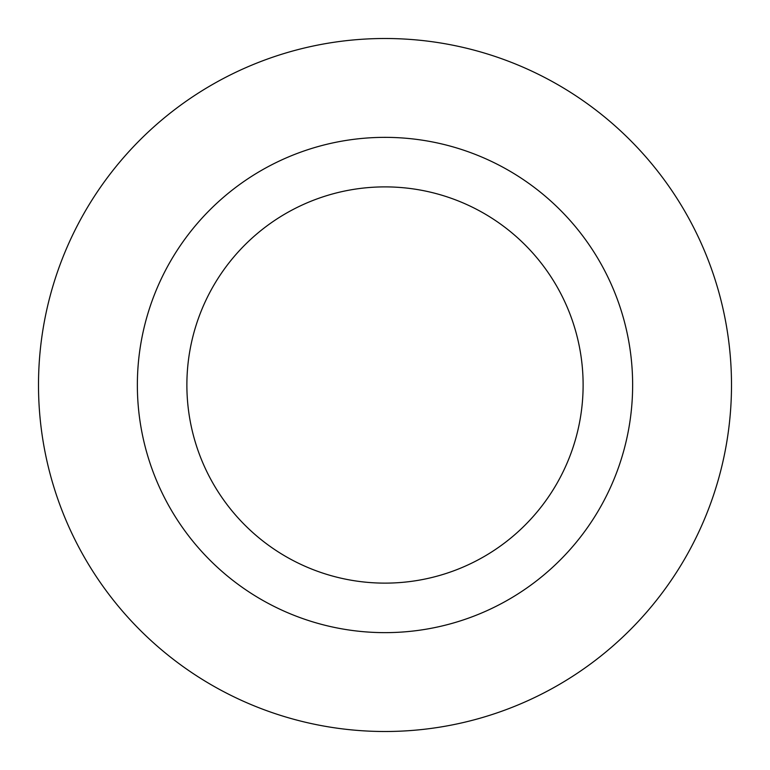 <?xml version="1.0" encoding="UTF-8"?>
<svg xmlns="http://www.w3.org/2000/svg" width="770" height="770" viewBox="0 0 770 770"><rect width="100%" height="100%" fill="white"/><g stroke="black" fill="none" stroke-linecap="round" stroke-linejoin="round"><path stroke-width="1.16" d="M385 38.5A346.5 346.5 0 0 1 685.079 558.25A346.5 346.5 0 0 1 84.921 558.25A346.5 346.5 0 0 1 385 38.5A346.5 346.5 0 0 1 685.079 558.25A346.5 346.5 0 0 1 84.921 558.25A346.5 346.5 0 0 1 385 38.5M385 137.358A247.642 247.642 0 0 1 599.464 508.816A247.642 247.642 0 0 1 170.536 508.816A247.642 247.642 0 0 1 385 137.358M385 186.889A198.111 198.111 0 0 1 556.575 484.061A198.111 198.111 0 0 1 213.425 484.061A198.111 198.111 0 0 1 385 186.889"/></g></svg>
